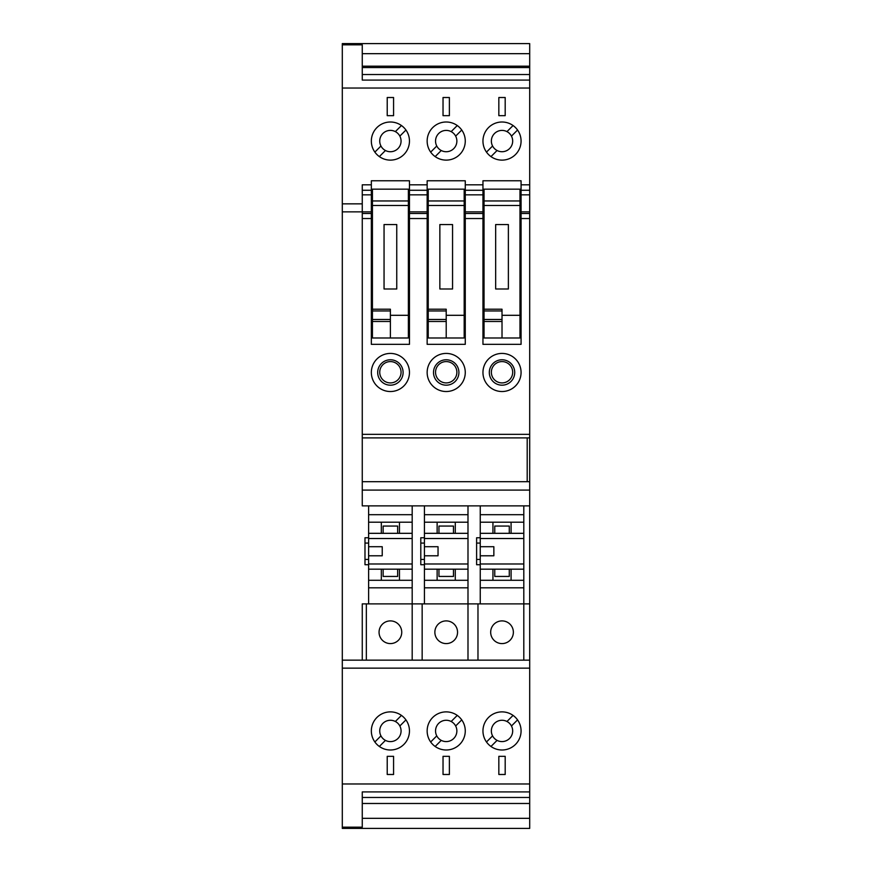 <?xml version="1.0" encoding="UTF-8"?>
<svg xmlns="http://www.w3.org/2000/svg" width="872" height="872" viewBox="0 0 872 872"><rect width="100%" height="100%" fill="white"/><g stroke="black" fill="none" stroke-linecap="round" stroke-linejoin="round"><path stroke-width="1.31" d="M461.746 130.026L455.653 136.119A10.66 10.66 0 0 0 446.213 130.408A10.66 10.66 0 0 0 441.254 150.507L435.172 156.6M409.459 211.852L409.459 344.342L371.341 344.342L371.341 180.776L409.459 180.776L409.459 211.852L427.149 211.852L427.149 213.487L409.459 213.487M412.183 660.148L412.183 603.882L529.696 603.882L529.696 660.148L362.262 660.148L362.262 603.882L368.616 603.882L368.616 564.729L364.987 564.729L364.987 537.762L368.616 537.762L368.616 505.88L362.262 505.88L362.262 434.354L529.696 434.354L529.696 213.487L521.075 213.487L521.075 344.342L482.957 344.342L482.957 218.534L465.267 218.534L465.267 344.342L427.149 344.342L427.149 213.487M371.341 184.81L362.262 184.81L362.262 211.852L342.304 211.852L342.304 88.028L529.696 88.028L529.696 184.81L521.075 184.81L521.075 190.27L529.696 190.27L529.696 184.81M362.262 660.148L342.304 660.148L342.304 211.852M422.157 660.148L422.157 603.882M393.577 115.66L393.577 97.511L387.223 97.511L387.223 115.66L393.577 115.66M502.021 160.121A19.053 19.053 0 0 0 521.075 141.068A19.053 19.053 0 0 0 502.021 122.004A19.053 19.053 0 0 0 482.957 141.068A19.053 19.053 0 0 0 502.021 160.121M390.394 160.121A19.053 19.053 0 0 0 409.459 141.068A19.053 19.053 0 0 0 390.394 122.004A19.053 19.053 0 0 0 371.341 141.068A19.053 19.053 0 0 0 390.394 160.121M446.213 160.121A19.053 19.053 0 0 0 465.267 141.068A19.053 19.053 0 0 0 446.213 122.004A19.053 19.053 0 0 0 427.149 141.068A19.053 19.053 0 0 0 446.213 160.121M427.149 211.852L427.149 184.81L409.459 184.81M427.149 184.81L427.149 180.776L465.267 180.776L465.267 218.534M465.267 211.852L482.957 211.852L482.957 184.81L465.267 184.81M482.957 184.81L482.957 180.776L521.075 180.776L521.075 184.81M362.262 203.852L342.304 203.852M387.223 756.34L387.223 774.489L393.577 774.489L393.577 756.34L387.223 756.34M362.262 80.082L362.262 44.821L342.304 44.821L342.304 43.6L529.696 43.6L529.696 74.534L362.262 74.534L362.262 80.082L529.696 80.082L529.696 74.534M529.696 80.082L529.696 88.028M521.075 213.487L521.075 211.852L529.696 211.852L529.696 190.27M529.696 211.852L529.696 213.487M529.696 603.882L529.696 434.354M529.696 660.148L529.696 783.972L342.304 783.972L342.304 828.4L529.696 828.4L529.696 783.972M368.616 603.882L412.183 603.882L412.183 505.88L529.696 505.88M424.424 555.791L438.038 555.791L438.038 546.711L424.424 546.711M436.763 735.881A10.66 10.66 0 0 0 446.213 741.592A10.66 10.66 0 0 0 451.162 721.493A10.66 10.66 0 0 0 436.763 735.881L430.681 741.974M464.177 205.498L428.239 205.498L428.239 189.159L464.177 189.159L464.177 315.304L446.213 315.304L446.213 337.987L428.239 337.987L428.239 310.955L446.213 310.955M464.177 315.304L464.177 337.987L446.213 337.987M372.431 309.211L390.394 309.211L390.394 337.987L372.431 337.987L372.431 189.159L408.368 189.159L408.368 200.963L372.431 200.963M372.431 310.955L390.394 310.955M529.696 668.148L342.304 668.148L342.304 660.148M455.282 533.326L455.282 522.208M443.031 115.66L449.385 115.66L449.385 97.511L443.031 97.511L443.031 115.66M408.368 200.963L408.368 337.987L390.394 337.987M368.616 514.687L412.183 514.687M368.616 505.88L412.183 505.88M342.304 44.821L342.304 88.028M482.957 211.852L482.957 213.487L465.267 213.487M396.749 224.551L396.749 288.992L384.051 288.992L384.051 224.551L396.749 224.551M399.474 533.326L399.474 522.208M381.326 522.208L381.326 533.326M529.696 437.897L362.262 437.897M390.394 391.528A19.053 19.053 0 0 0 409.459 372.475A19.053 19.053 0 0 0 390.394 353.422A19.053 19.053 0 0 0 371.341 372.475A19.053 19.053 0 0 0 390.394 391.528M374.862 741.974L380.955 735.881A10.66 10.66 0 0 0 385.446 740.383L379.353 746.465M405.927 719.891L399.845 725.984A10.66 10.66 0 0 0 390.394 720.272A10.66 10.66 0 0 0 380.955 735.881M395.354 721.493L401.436 715.4M427.149 218.534L409.459 218.534M368.616 546.711L382.23 546.711L382.23 555.791L368.616 555.791M390.394 382.917A10.66 10.66 0 0 0 401.066 372.246A10.66 10.66 0 0 0 390.394 361.586A10.66 10.66 0 0 0 379.734 372.246A10.66 10.66 0 0 0 390.394 382.917M390.394 321.485L372.431 321.485M390.394 319.468L372.431 319.468M529.696 490.086L362.262 490.086M368.616 564.729L368.616 543.082L364.987 543.082M390.394 385.184A12.709 12.709 0 0 0 403.104 372.475A12.709 12.709 0 0 0 390.394 359.776A12.709 12.709 0 0 0 377.696 372.475A12.709 12.709 0 0 0 390.394 385.184M366.349 660.148L366.349 603.882M412.183 533.326L397.654 533.326L397.654 526.067L383.135 526.067L383.135 533.326L368.616 533.326M397.654 533.326L383.135 533.326M390.394 643.591A11.347 11.347 0 0 1 379.058 632.244A11.347 11.347 0 0 1 390.394 620.897A11.347 11.347 0 0 1 401.741 632.244A11.347 11.347 0 0 1 390.394 643.591M371.341 211.852L362.262 211.852L362.262 218.534L371.341 218.534M362.262 213.487L371.341 213.487M368.616 543.082L368.616 537.762M399.474 580.294L399.474 569.176M371.341 303.957L372.431 303.957M371.341 326.651L372.431 326.651M368.616 559.421L364.987 559.421M368.616 538.514L412.183 538.514M368.616 522.208L412.183 522.208M412.183 569.176L368.616 569.176M412.183 563.988L368.616 563.988M446.213 391.528A19.053 19.053 0 0 0 465.267 372.475A19.053 19.053 0 0 0 446.213 353.422A19.053 19.053 0 0 0 427.149 372.475A19.053 19.053 0 0 0 446.213 391.528M502.021 391.528A19.053 19.053 0 0 0 521.075 372.475A19.053 19.053 0 0 0 502.021 353.422A19.053 19.053 0 0 0 482.957 372.475A19.053 19.053 0 0 0 502.021 391.528M362.262 434.354L362.262 218.534M529.696 218.534L521.075 218.534M362.262 190.27L371.341 190.27M408.368 303.957L409.459 303.957M408.368 326.651L409.459 326.651M529.696 481.693L362.262 481.693M412.183 587.815L368.616 587.815M438.954 569.176L438.954 576.436L453.473 576.436L453.473 569.176L424.424 569.176M374.862 152.11L380.955 146.016A10.66 10.66 0 0 0 385.446 150.507L379.353 156.6M405.927 130.026L399.845 136.119A10.66 10.66 0 0 0 395.354 131.618L401.436 125.535M529.696 797.466L362.262 797.466L362.262 791.918L529.696 791.918M381.326 569.176L381.326 580.294M412.183 580.294L368.616 580.294M362.262 803.483L529.696 803.483M424.424 603.882L424.424 564.729L420.795 564.729L420.795 537.762L424.424 537.762L424.424 505.88M385.446 150.507A10.66 10.66 0 0 0 399.845 136.119M385.446 740.383A10.66 10.66 0 0 0 399.845 725.984M395.354 131.618A10.66 10.66 0 0 0 380.955 146.016M527.2 437.897L527.2 481.693M383.135 569.176L383.135 576.436L397.654 576.436L397.654 569.176M390.394 711.879A19.053 19.053 0 0 1 409.459 730.932A19.053 19.053 0 0 1 390.394 749.996A19.053 19.053 0 0 1 371.341 730.932A19.053 19.053 0 0 1 390.394 711.879M427.149 190.27L409.459 190.27M467.992 533.326L453.473 533.326L453.473 526.067L438.954 526.067L438.954 533.326L424.424 533.326M446.213 319.468L428.239 319.468M342.304 783.972L342.304 668.148M502.021 749.996A19.053 19.053 0 0 1 482.957 730.932A19.053 19.053 0 0 1 502.021 711.879A19.053 19.053 0 0 1 521.075 730.932A19.053 19.053 0 0 1 502.021 749.996M446.213 749.996A19.053 19.053 0 0 1 427.149 730.932A19.053 19.053 0 0 1 446.213 711.879A19.053 19.053 0 0 1 465.267 730.932A19.053 19.053 0 0 1 446.213 749.996M362.262 791.918L362.262 827.179L342.304 827.179M441.254 150.507A10.66 10.66 0 0 0 455.653 136.119M452.557 288.992L439.859 288.992L439.859 224.551L452.557 224.551L452.557 288.992M424.424 538.514L467.992 538.514M467.992 563.988L424.424 563.988M467.992 580.294L424.424 580.294M467.992 587.815L424.424 587.815M424.424 564.729L424.424 537.762M449.385 756.34L443.031 756.34L443.031 774.489L449.385 774.489L449.385 756.34M467.992 660.148L467.992 505.88M477.976 660.148L477.976 603.882M451.162 721.493L457.255 715.4M446.213 315.304L446.213 309.211L428.239 309.211L428.239 310.955M461.746 719.891L455.653 725.984M441.254 740.383L435.172 746.465M486.489 741.974L492.571 735.881A10.66 10.66 0 0 0 502.021 741.592A10.66 10.66 0 0 0 506.97 721.493A10.66 10.66 0 0 0 492.571 735.881M506.97 721.493L513.063 715.4M517.554 719.891L511.461 725.984M497.073 740.383L490.98 746.465M498.839 774.489L505.193 774.489L505.193 756.34L498.839 756.34L498.839 774.489M523.8 660.148L523.8 505.88M523.8 587.815L480.243 587.815M523.8 533.326L480.243 533.326M492.942 522.208L492.942 533.326M511.09 533.326L511.09 522.208M494.762 533.326L494.762 526.067L509.281 526.067L509.281 533.326M480.243 538.514L523.8 538.514M523.8 563.988L480.243 563.988M480.243 603.882L480.243 505.88M437.134 522.208L437.134 533.326M480.243 514.687L523.8 514.687M480.243 522.208L523.8 522.208M480.243 543.082L476.613 543.082M480.243 537.762L476.613 537.762L476.613 564.729L480.243 564.729M480.243 555.791L493.857 555.791L493.857 546.711L480.243 546.711M480.243 559.421L476.613 559.421M453.473 533.326L438.954 533.326M502.021 643.591A11.347 11.347 0 0 1 490.674 632.244A11.347 11.347 0 0 1 502.021 620.897A11.347 11.347 0 0 1 513.368 632.244A11.347 11.347 0 0 1 502.021 643.591M446.213 643.591A11.347 11.347 0 0 1 434.866 632.244A11.347 11.347 0 0 1 446.213 620.897A11.347 11.347 0 0 1 457.549 632.244A11.347 11.347 0 0 1 446.213 643.591M446.213 382.917A10.66 10.66 0 0 0 456.874 372.246A10.66 10.66 0 0 0 446.213 361.586A10.66 10.66 0 0 0 435.542 372.246A10.66 10.66 0 0 0 446.213 382.917M464.177 303.957L465.267 303.957M464.177 326.651L465.267 326.651M521.075 211.852L521.075 190.27M519.985 303.957L521.075 303.957M519.985 326.651L521.075 326.651M502.021 337.987L519.985 337.987L519.985 189.159L484.047 189.159L484.047 309.211L502.021 309.211L502.021 337.987L484.047 337.987L484.047 309.211M446.213 321.485L428.239 321.485M482.957 218.534L482.957 213.487M467.992 569.176L453.473 569.176M430.681 152.11L436.763 146.016M427.149 303.957L428.239 303.957M427.149 326.651L428.239 326.651M424.424 559.421L420.795 559.421M424.424 543.082L420.795 543.082M424.424 514.687L467.992 514.687M424.424 522.208L467.992 522.208M446.213 385.184A12.709 12.709 0 0 0 458.912 372.475A12.709 12.709 0 0 0 446.213 359.776A12.709 12.709 0 0 0 433.504 372.475A12.709 12.709 0 0 0 446.213 385.184M428.239 205.498L428.239 309.211M451.162 131.618L457.255 125.535M437.134 569.176L437.134 580.294M497.073 150.507A10.66 10.66 0 0 0 511.461 136.119A10.66 10.66 0 0 0 502.021 130.408A10.66 10.66 0 0 0 497.073 150.507L490.98 156.6M486.489 152.11L492.571 146.016M506.97 131.618L513.063 125.535M517.554 130.026L511.461 136.119M498.839 115.66L498.839 97.511L505.193 97.511L505.193 115.66L498.839 115.66M502.021 385.184A12.709 12.709 0 0 0 514.72 372.475A12.709 12.709 0 0 0 502.021 359.776A12.709 12.709 0 0 0 489.312 372.475A12.709 12.709 0 0 0 502.021 385.184M502.021 382.917A10.66 10.66 0 0 0 512.682 372.246A10.66 10.66 0 0 0 502.021 361.586A10.66 10.66 0 0 0 491.361 372.246A10.66 10.66 0 0 0 502.021 382.917M482.957 303.957L484.047 303.957M482.957 326.651L484.047 326.651M508.376 224.551L508.376 288.992L495.667 288.992L495.667 224.551L508.376 224.551M484.047 310.955L502.021 310.955M502.021 321.485L484.047 321.485M502.021 319.468L484.047 319.468M511.09 580.294L511.09 569.176M492.942 569.176L492.942 580.294M523.8 569.176L509.281 569.176L509.281 576.436L494.762 576.436L494.762 569.176L480.243 569.176M509.281 569.176L494.762 569.176M523.8 580.294L480.243 580.294M482.957 190.27L465.267 190.27M455.282 580.294L455.282 569.176M371.341 194.838L362.262 194.838M408.368 315.304L390.394 315.304M529.696 53.672L362.262 53.672M529.696 66.174L362.262 66.174M408.368 205.498L372.431 205.498M529.696 818.328L362.262 818.328M427.149 194.838L409.459 194.838M529.696 194.838L521.075 194.838M519.985 315.304L502.021 315.304M519.985 205.498L484.047 205.498M482.957 194.838L465.267 194.838M529.696 67.547L362.262 67.547M464.177 200.963L428.239 200.963M519.985 200.963L484.047 200.963"/></g></svg>
